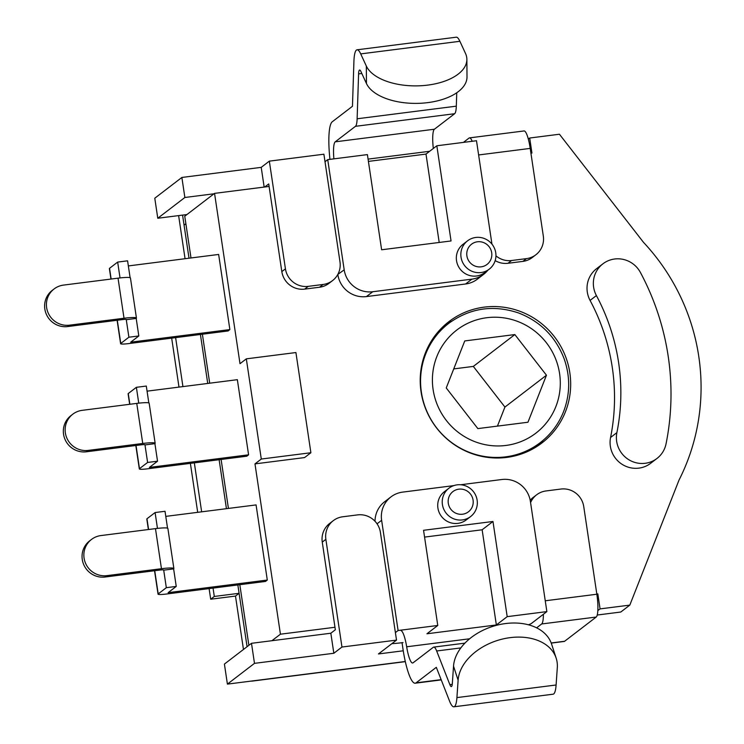 <?xml version="1.0" encoding="UTF-8"?>
<svg xmlns="http://www.w3.org/2000/svg" width="744" height="744" viewBox="0 0 744 744"><rect width="100%" height="100%" fill="white"/><g stroke="black" fill="none" stroke-linecap="round" stroke-linejoin="round"><path stroke-width="1.12" d="M466.897 255.889A12.741 12.415 -127.5 0 1 483.879 242.684A12.741 12.415 -127.5 0 1 487.115 264.371A12.741 12.415 -127.5 0 1 466.897 255.889M461.038 257.219A17.837 17.382 52.5 0 0 489.245 269.161A17.837 17.382 52.5 0 0 492.193 244.432A17.837 17.382 52.5 0 0 461.038 257.219M489.245 269.161L484.735 272.63A17.837 17.382 -127.5 0 1 456.528 260.679A17.837 17.382 -127.5 0 1 463.028 244.32L467.548 240.851M448.288 503.269A12.741 12.415 -127.5 0 1 465.26 490.064A12.741 12.415 -127.5 0 1 468.506 511.751A12.741 12.415 -127.5 0 1 448.288 503.269M442.42 504.59A17.837 17.382 52.5 0 0 470.636 516.541A17.837 17.382 52.5 0 0 473.575 491.812A17.837 17.382 52.5 0 0 442.42 504.59M470.636 516.541L466.116 520A17.837 17.382 -127.5 0 1 437.909 508.05A17.837 17.382 -127.5 0 1 444.41 491.691L448.93 488.231M310.89 452.733L295.917 352.544L246.32 358.85L261.293 459.039L310.89 452.733L304.566 457.579L254.978 463.884L261.293 459.039M269.096 186.446L214.551 193.375L240.005 363.695L246.32 358.85M656.971 458.462L650.647 463.307A25.482 24.84 -127.5 0 1 622.003 464.256A25.482 24.84 -127.5 0 1 610.564 437.481A203.837 198.695 52.5 0 0 590.076 300.418A25.482 24.84 -127.5 0 1 596.595 268.668L602.919 263.822A25.482 24.84 52.5 0 0 596.4 295.573A203.837 198.695 -127.5 0 1 616.888 432.636A25.482 24.84 52.5 0 0 628.317 459.411A25.482 24.84 52.5 0 0 656.971 458.462A25.482 24.84 52.5 0 0 666.047 443.852A254.801 248.366 52.5 0 0 640.445 272.518A25.482 24.84 52.5 0 0 602.919 263.822M147.061 391.158L237.355 379.682L248.589 454.817L246.785 456.202L147.6 468.804A10.193 1.125 -8.5 0 1 139.323 468.925A10.193 1.125 -8.5 0 1 139.481 468.683L136.022 445.479M165.782 516.383L256.076 504.916L267.301 580.05L265.496 581.436L166.312 594.038A10.193 1.125 -8.5 0 1 158.044 594.158A10.193 1.125 -8.5 0 1 158.202 593.917L154.733 570.713M128.349 265.924L218.643 254.448L229.868 329.583L228.064 330.968L128.879 343.57A10.193 1.125 -8.5 0 1 120.612 343.7A10.193 1.125 -8.5 0 1 120.77 343.449L117.301 320.255M214.551 193.375L184.754 216.225L190.994 257.963L185.879 223.739L184.066 225.116L189.013 258.214L182.568 215.1L157.775 218.252L184.865 197.486L181.871 177.453L154.78 198.211L157.775 218.252M528.314 139.072L529.691 138.021L531.932 153.05L530.928 153.18M202.387 334.233L209.706 383.197L202.387 334.233M221.108 459.467L228.427 508.422L221.108 459.467M239.819 584.7L248.877 645.318L239.819 584.7M271.923 640.714L280.432 634.195L254.978 463.884M325.016 161.718L327.723 159.644L344.193 269.849L337.832 274.406M368.41 161.402L425.996 154.082L436.83 145.778L451.05 240.954L381.626 249.779L367.397 154.603L327.723 159.644M491.951 244.125L476.495 140.737L436.83 145.778M460.555 484.763L501.865 479.508A25.482 24.84 -127.5 0 1 530.398 501.409L546.868 611.605L507.194 616.655L496.36 624.96L426.935 633.776L437.77 625.471L423.55 530.295L492.974 521.479L507.194 616.655M453.859 485.609L402.681 492.11A25.482 24.84 -127.5 0 0 390.916 496.936A25.482 24.84 -127.5 0 0 381.626 520.307L398.096 630.512L437.77 625.471M546.868 611.605L531.523 623.379A25.482 2.809 -8.5 0 1 528.398 624.783M398.096 630.512L395.389 632.595M403.025 642.593A25.482 2.809 -8.5 0 1 391.865 643.672M487.832 270.249A25.482 24.84 -127.5 0 1 483.674 274.313A25.482 24.84 -127.5 0 1 471.919 279.139L465.595 283.985L366.411 296.586A25.482 24.84 -127.5 0 1 337.869 274.694M483.674 274.313L477.36 279.158A25.482 24.84 -127.5 0 1 465.595 283.985M366.411 296.586L372.735 291.741L471.919 279.139M372.735 291.741A25.482 24.84 -127.5 0 1 344.193 269.849M375.023 521.274A25.482 24.84 -127.5 0 1 384.602 501.781L390.916 496.936M439.202 242.46L425.996 154.082M492.974 521.479L482.14 529.784L496.36 624.96M424.564 537.094L482.14 529.784M597.246 615.028L620.784 612.033L629.815 605.114L600.064 608.89L597.841 610.591M543.26 440.206A76.437 74.512 -127.5 0 1 537.308 446.223M444.559 325.249A76.437 74.512 -127.5 0 1 451.915 321.064M529.691 138.021L559.442 134.236L643.495 242.339A208.934 203.661 -127.5 0 1 679.021 480.075L629.815 605.114M569.839 372.828A76.437 74.512 -127.5 0 1 541.957 442.94A76.437 74.512 -127.5 0 1 436.31 427.614A76.437 74.512 -127.5 0 1 448.939 321.613A76.437 74.512 -127.5 0 1 569.839 372.828M280.432 634.195L334.977 627.266M596.809 593.991L597.813 593.861L600.064 608.89M597.813 593.861L596.893 594.568M546.459 375.218L527.952 422.239L477.843 428.6L446.242 387.95L464.749 340.938L514.848 334.567L546.459 375.218L504.925 407.061L473.324 366.411L453.747 368.903M497.429 426.117L504.925 407.061M473.324 366.411L514.848 334.567M438.821 331.024A75.163 73.265 -127.5 0 1 440.69 329.546L448.809 323.315A75.163 73.265 52.5 0 0 421.355 392.004A75.163 73.265 52.5 0 0 467.53 451.608A75.163 73.265 52.5 0 0 540.274 442.624C550.82 434.459 558.586 424.145 563.561 411.683C570.146 394.367 570.369 376.808 564.231 359.017C555.787 336.93 540.618 321.594 518.707 313.01C493.384 304.519 470.087 307.96 448.809 323.315M540.274 442.624L532.146 448.855A75.163 73.265 -127.5 0 1 530.24 450.269M243.465 649.466L235.485 596.074L210.692 599.218L214.3 596.456L239.094 593.303L247.073 646.703L237.848 584.951M226.446 508.673L219.127 459.718M207.734 383.448L200.415 334.484M478.625 154.957L530.212 148.4A20.386 3.953 -97.2 0 0 524.036 130.953L469.483 137.882A20.386 3.953 82.8 0 1 472.208 141.286M530.212 148.4L543.315 236.071A20.386 19.874 52.5 0 1 535.875 254.764A20.386 19.874 52.5 0 1 526.473 258.624L511.593 260.512L507.985 263.283A20.386 19.874 -127.5 0 1 495.179 260.614M181.871 177.453L261.218 167.363L269.337 161.141L323.891 154.203L339.989 261.907A20.386 19.874 52.5 0 1 332.549 280.6A20.386 19.874 52.5 0 1 323.147 284.459L308.267 286.356L304.659 289.118A20.386 19.874 -127.5 0 1 281.827 271.607L285.436 268.835A20.386 19.874 52.5 0 0 308.267 286.356M463.4 142.402L469.055 138.068A20.386 3.953 82.8 0 1 469.483 137.882M185.061 258.717L178.96 217.871A20.386 3.953 82.8 0 1 178.644 215.602M366.457 83.533A50.964 26.152 -0.4 0 0 422.053 103.174A50.964 26.152 -0.4 0 0 467.009 76.837L466.869 59.343A50.964 26.152 179.6 0 1 421.913 85.672A50.964 26.152 179.6 0 1 366.327 66.039L366.457 83.533L360.849 71.387A10.193 1.981 -97.2 0 0 359.631 70.029A10.193 1.981 -97.2 0 0 358.589 73.889L357.129 118.78A20.386 3.953 82.8 0 1 355.455 126.322L335.219 141.834A20.386 3.953 -97.2 0 0 333.898 158.853M329.945 159.356A40.771 7.914 82.8 0 1 332.224 121.802L352.461 106.29L353.921 61.399A30.578 5.933 82.8 0 1 357.064 49.801L456.249 37.2A30.578 5.933 -97.2 0 1 459.894 41.292L465.502 53.438A50.964 26.152 179.6 0 1 466.869 59.343M433.315 148.465A20.386 3.953 82.8 0 1 434.403 129.233L454.64 113.72A20.386 3.953 -97.2 0 0 456.314 106.169L456.751 92.74M357.064 49.801A30.578 5.933 82.8 0 1 360.71 53.894L366.327 66.039M264.734 187.004L268.724 183.945L281.827 271.607M214.021 193.784L184.865 197.486M186.939 214.551L182.568 215.1M495.941 255.834A20.386 19.874 52.5 0 0 511.593 260.512M332.549 280.6L328.941 283.371A20.386 19.874 -127.5 0 1 319.539 287.231L304.659 289.118M269.337 161.141L285.436 268.835M261.218 167.363L264.157 187.079M535.875 254.764L532.267 257.536A20.386 19.874 -127.5 0 1 522.865 261.395L507.985 263.283M210.692 599.218L209.101 588.606M197.699 512.328L190.38 463.373M178.988 387.094L171.669 338.139M214.3 596.456L213.054 588.104M201.652 511.826L194.333 462.87M182.931 386.592L175.621 337.637M458.118 680.23A50.964 35.014 -18 0 1 503.502 638.817A50.964 35.014 -18 0 1 556.168 658.161A50.964 35.014 -18 0 1 557.303 667.628L556.103 684.991A30.578 5.933 82.8 0 1 553.08 694.199L453.896 706.8A30.578 5.933 -97.2 0 0 456.918 697.593L458.118 680.23L453.533 666.15L452.333 683.513A10.193 1.981 82.8 0 1 451.329 686.582A10.193 1.981 82.8 0 1 449.86 684.638L436.663 650.991A20.386 3.953 -97.2 0 0 433.743 647.103A20.386 3.953 -97.2 0 0 433.315 647.289L413.078 662.802A20.386 3.953 -97.2 0 1 412.65 662.988A20.386 3.953 -97.2 0 1 406.67 646.787A20.386 3.953 82.8 0 0 401.249 630.707M556.168 658.161L551.583 644.072A50.964 35.014 162 0 0 498.917 624.728A50.964 35.014 162 0 0 453.533 666.15M441.146 679.653L416.073 682.843A40.771 7.914 82.8 0 1 415.226 683.206A40.771 7.914 82.8 0 1 403.248 650.795L402.039 642.714M416.073 682.843L436.31 667.322L449.506 700.969A30.578 5.933 -97.2 0 0 453.896 706.8M254.485 663.35L227.404 684.117L224.409 664.076L251.491 643.309L254.485 663.35L333.833 653.269L341.961 647.038L396.515 640.11L380.417 532.406A20.386 19.874 -127.5 0 0 357.585 514.885L342.705 516.782A20.386 19.874 -127.5 0 0 333.303 520.642A20.386 19.874 -127.5 0 0 325.863 539.335L341.961 647.038M333.833 653.269L330.838 633.228L251.491 643.309M330.838 633.228L335.349 629.768L322.254 542.106L325.863 539.335M551.239 643.095L564.203 641.449A20.386 3.953 -97.2 0 0 564.622 641.263L596.223 617.036A20.386 3.953 -97.2 0 0 596.846 594.233L583.742 506.571A20.386 19.874 -127.5 0 0 560.911 489.05L546.031 490.947A20.386 19.874 -127.5 0 0 536.629 494.806A20.386 19.874 -127.5 0 0 530.574 502.591M543.371 614.293A20.386 3.953 82.8 0 1 541.679 623.965L596.223 617.036M536.619 627.843L541.679 623.965M396.515 640.11L378.454 653.948L403.248 650.795M227.404 684.117L252.197 680.965A20.386 3.953 82.8 0 1 251.77 681.151A20.386 3.953 82.8 0 1 251.314 681.076M333.303 520.642L329.685 523.413A20.386 19.874 52.5 0 0 322.254 542.106M536.629 494.806L533.011 497.569A20.386 19.874 52.5 0 0 530.193 500.219M235.485 596.074L239.094 593.303M163.671 569.932L163.708 570.155A5.096 0.558 171.5 0 0 163.792 570.025A5.096 0.558 171.5 0 0 159.653 570.09L105.099 577.019L106.904 575.642A20.386 19.874 -127.5 0 1 85.495 563.152A20.386 19.874 -127.5 0 1 91.512 539.428A20.386 19.874 -127.5 0 1 100.914 535.568L155.468 528.631L161.457 568.704A15.289 1.683 -8.5 0 1 173.873 568.528A15.289 1.683 -8.5 0 1 173.622 568.89L163.708 570.155L166.331 587.686L176.244 586.421L173.622 568.89M91.512 539.428L89.708 540.804A20.386 19.874 52.5 0 0 83.691 564.538A20.386 19.874 52.5 0 0 105.099 577.019M167.54 528.166L165.019 511.286L155.096 512.542L146.968 518.773A10.193 1.125 171.5 0 0 146.81 519.024L148.382 529.533M173.873 568.528L167.884 528.445A15.289 1.683 171.5 0 0 155.468 528.631M161.457 568.704L106.904 575.642M267.301 580.05L168.116 592.652L176.244 586.421M155.096 512.542L157.468 528.398M166.331 587.686L158.202 593.917M144.959 444.707L144.987 444.921A5.096 0.558 171.5 0 0 145.071 444.8A5.096 0.558 171.5 0 0 140.932 444.856L86.388 451.794L88.192 450.408A20.386 19.874 -127.5 0 1 66.783 437.928A20.386 19.874 -127.5 0 1 72.791 414.194A20.386 19.874 -127.5 0 1 82.203 410.335L136.757 403.397L142.746 443.471A15.289 1.683 -8.5 0 1 155.152 443.294A15.289 1.683 -8.5 0 1 154.91 443.657L144.987 444.921L147.61 462.452L157.533 461.196L154.91 443.657M72.791 414.194L70.987 415.58A20.386 19.874 52.5 0 0 64.979 439.313A20.386 19.874 52.5 0 0 86.388 451.794M148.828 402.932L146.298 386.052L136.385 387.317L128.256 393.539A10.193 1.125 171.5 0 0 128.098 393.79L129.67 404.299M155.152 443.294L149.163 403.22A15.289 1.683 171.5 0 0 136.757 403.397M142.746 443.471L88.192 450.408M248.589 454.817L149.405 467.418L157.533 461.196M136.385 387.317L138.747 403.164M147.61 462.452L139.481 468.683M126.248 319.474L126.275 319.688A5.096 0.558 171.5 0 0 126.359 319.567A5.096 0.558 171.5 0 0 122.221 319.622L67.667 326.56L69.471 325.175A20.386 19.874 -127.5 0 1 48.062 312.694A20.386 19.874 -127.5 0 1 54.08 288.96A20.386 19.874 -127.5 0 1 63.482 285.101L118.036 278.163L124.025 318.246A15.289 1.683 -8.5 0 1 136.44 318.06A15.289 1.683 -8.5 0 1 136.198 318.432L126.275 319.688L128.898 337.218L138.812 335.963L136.198 318.432M54.08 288.96L52.275 290.346A20.386 19.874 52.5 0 0 46.258 314.08A20.386 19.874 52.5 0 0 67.667 326.56M130.107 277.698L127.587 260.819L117.664 262.083L109.545 268.314A10.193 1.125 171.5 0 0 109.377 268.556L110.949 279.065M136.44 318.06L130.451 277.986A15.289 1.683 171.5 0 0 118.036 278.163M124.025 318.246L69.471 325.175M229.868 329.583L130.684 342.194L138.812 335.963M117.664 262.083L120.035 277.931M128.898 337.218L120.77 343.449M610.564 437.481L616.888 432.636M590.076 300.418L596.4 295.573M377.05 523.813L381.626 520.307M472.998 440.913A64.97 63.333 -127.5 0 1 436.821 356.608A64.97 63.333 -127.5 0 1 519.703 322.254A64.97 63.333 -127.5 0 1 555.88 406.559A64.97 63.333 -127.5 0 1 472.998 440.913M454.64 113.72L355.455 126.322M456.314 106.169L357.129 118.78M361.817 73.479L358.589 73.889M459.894 41.292L360.71 53.894M434.403 129.233L335.219 141.834M368.075 159.114L429.641 151.283M319.539 287.231L323.147 284.459M522.865 261.395L526.473 258.624M556.103 684.991L456.918 697.593M460.843 647.912L436.663 650.991M452.259 684.331L449.86 684.638M469.65 638.78L406.67 646.787M596.846 594.233L545.25 600.789M405.303 661.509L252.197 680.965M564.622 641.263L551.192 642.974M148.577 529.505L146.968 518.773M129.856 404.271L128.256 393.539M111.144 279.047L109.545 268.314M464.916 643.141L433.743 647.103M441.248 679.904L415.226 683.206M405.331 661.639L251.77 681.151M158.044 594.158L154.538 570.741M139.323 468.925L135.827 445.507M120.612 343.7L117.106 320.273"/></g></svg>
